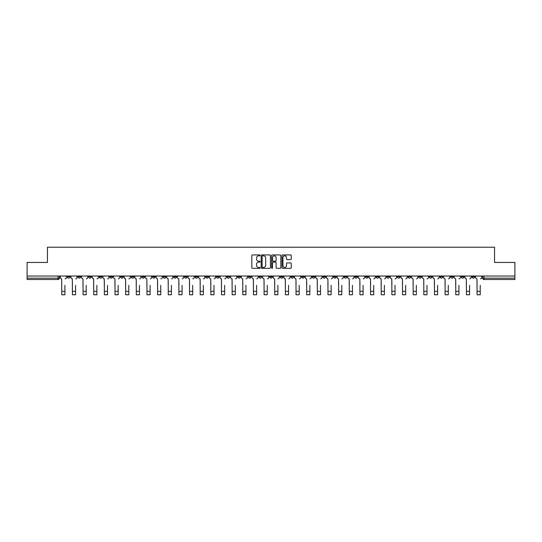 <?xml version="1.0" encoding="UTF-8"?>
<svg xmlns="http://www.w3.org/2000/svg" width="542" height="542" viewBox="0 0 542 542"><rect width="100%" height="100%" fill="white"/><g stroke="black" fill="none" stroke-linecap="round" stroke-linejoin="round"><path stroke-width="0.81" d="M260.079 255.397A0.467 0.467 0 0 0 259.611 254.93L252.491 254.93A0.671 0.671 0 0 0 251.82 255.6L251.82 267.66A0.671 0.671 0 0 0 252.491 268.331L259.611 268.331A0.467 0.467 0 0 0 260.079 267.863A0.467 0.467 0 0 0 259.611 267.396L258.69 267.396A2.141 2.141 0 0 1 256.542 265.248L256.542 264.245A2.141 2.141 0 0 1 258.69 262.098L259.611 262.098A0.467 0.467 0 0 0 260.079 261.63A0.467 0.467 0 0 0 259.611 261.163L258.69 261.163A2.141 2.141 0 0 1 256.542 259.015L256.542 258.012A2.141 2.141 0 0 1 258.69 255.871L259.611 255.871A0.467 0.467 0 0 0 260.079 255.397M418.722 276.034L418.722 276.786L421.452 276.786A1.369 1.369 0 0 1 420.084 278.148A1.369 1.369 0 0 1 418.722 276.786L418.722 276.034M354.827 276.034L354.827 276.786L357.557 276.786A1.369 1.369 0 0 1 356.189 278.148A1.369 1.369 0 0 1 354.827 276.786L354.827 276.034M344.177 276.034L344.177 276.786L346.907 276.786A1.369 1.369 0 0 1 345.545 278.148A1.369 1.369 0 0 1 344.177 276.786L344.177 276.034M280.282 276.034L280.282 276.786L283.012 276.786A1.369 1.369 0 0 1 281.65 278.148A1.369 1.369 0 0 1 280.282 276.786L280.282 276.034M269.631 276.034L269.631 276.786L272.369 276.786A1.369 1.369 0 0 1 271 278.148A1.369 1.369 0 0 1 269.631 276.786L269.631 276.034M258.988 276.034L258.988 276.786L261.718 276.786A1.369 1.369 0 0 1 260.35 278.148A1.369 1.369 0 0 1 258.988 276.786L258.988 276.034M237.687 276.034L237.687 276.786L240.418 276.786A1.369 1.369 0 0 1 239.056 278.148A1.369 1.369 0 0 1 237.687 276.786L237.687 276.034M216.393 276.786L216.393 276.034L216.393 276.786A1.369 1.369 0 0 0 217.755 278.148A1.369 1.369 0 0 1 216.393 276.786L219.124 276.786A1.369 1.369 0 0 1 217.755 278.148A1.369 1.369 0 0 0 219.124 276.786L219.124 276.034L219.124 276.786M205.743 276.786L205.743 276.034L205.743 276.786A1.369 1.369 0 0 0 207.105 278.148A1.369 1.369 0 0 1 205.743 276.786L208.474 276.786A1.369 1.369 0 0 1 207.105 278.148M195.093 276.786L195.093 276.034L195.093 276.786A1.369 1.369 0 0 0 196.455 278.148A1.369 1.369 0 0 1 195.093 276.786L197.823 276.786A1.369 1.369 0 0 1 196.455 278.148A1.369 1.369 0 0 0 197.823 276.786L197.823 276.034L197.823 276.786M184.443 276.034L184.443 276.786L187.173 276.786A1.369 1.369 0 0 1 185.811 278.148A1.369 1.369 0 0 1 184.443 276.786L184.443 276.034M173.792 276.034L173.792 276.786L176.523 276.786A1.369 1.369 0 0 1 175.161 278.148A1.369 1.369 0 0 1 173.792 276.786L173.792 276.034M163.149 276.034L163.149 276.786L165.879 276.786A1.369 1.369 0 0 1 164.511 278.148A1.369 1.369 0 0 1 163.149 276.786L163.149 276.034M152.498 276.786L152.498 276.034L152.498 276.786A1.369 1.369 0 0 0 153.86 278.148A1.369 1.369 0 0 1 152.498 276.786L155.229 276.786A1.369 1.369 0 0 1 153.86 278.148M131.198 276.786L131.198 276.034L131.198 276.786A1.369 1.369 0 0 0 132.566 278.148A1.369 1.369 0 0 1 131.198 276.786L133.928 276.786A1.369 1.369 0 0 1 132.566 278.148A1.369 1.369 0 0 0 133.928 276.786L133.928 276.034L133.928 276.786M120.548 276.786L120.548 276.034L120.548 276.786A1.369 1.369 0 0 0 121.916 278.148A1.369 1.369 0 0 1 120.548 276.786L123.278 276.786A1.369 1.369 0 0 1 121.916 278.148A1.369 1.369 0 0 0 123.278 276.786L123.278 276.034L123.278 276.786M109.904 276.786L109.904 276.034L109.904 276.786A1.369 1.369 0 0 0 111.266 278.148A1.369 1.369 0 0 1 109.904 276.786L112.634 276.786A1.369 1.369 0 0 1 111.266 278.148A1.369 1.369 0 0 0 112.634 276.786L112.634 276.034L112.634 276.786M99.254 276.786L99.254 276.034L99.254 276.786A1.369 1.369 0 0 0 100.616 278.148A1.369 1.369 0 0 1 99.254 276.786L101.984 276.786A1.369 1.369 0 0 1 100.616 278.148M88.603 276.786L88.603 276.034L88.603 276.786A1.369 1.369 0 0 0 89.972 278.148A1.369 1.369 0 0 1 88.603 276.786L91.334 276.786A1.369 1.369 0 0 1 89.972 278.148A1.369 1.369 0 0 0 91.334 276.786L91.334 276.034L91.334 276.786M77.953 276.786L77.953 276.034L77.953 276.786A1.369 1.369 0 0 0 79.322 278.148A1.369 1.369 0 0 1 77.953 276.786L80.683 276.786A1.369 1.369 0 0 1 79.322 278.148A1.369 1.369 0 0 0 80.683 276.786L80.683 276.034L80.683 276.786M290.58 259.652A0.671 0.671 0 0 0 291.25 258.981L291.25 255.6A0.671 0.671 0 0 0 290.58 254.93L282.673 254.93A0.671 0.671 0 0 0 282.003 255.6L282.003 267.66A0.671 0.671 0 0 0 282.673 268.331L290.58 268.331A0.671 0.671 0 0 0 291.25 267.66L291.25 263.575A0.671 0.671 0 0 0 290.58 262.904L287.199 262.904A0.671 0.671 0 0 0 286.528 263.575L286.528 265.6A1.795 1.795 0 0 1 284.733 267.396A1.795 1.795 0 0 1 282.944 265.6L282.944 257.66A1.795 1.795 0 0 1 284.733 255.871A1.795 1.795 0 0 1 286.528 257.66L286.528 258.981A0.671 0.671 0 0 0 287.199 259.652L290.58 259.652M27.1 276.034L27.1 262.45L47.445 262.45L47.445 247.227L494.555 247.227L494.555 262.45L514.9 262.45L514.9 276.034L27.1 276.034L27.1 278.148L59.39 278.148L59.39 276.034L59.39 278.148A1.369 1.369 0 0 1 58.021 279.516L27.1 279.516L27.1 278.148M270.411 255.6A0.671 0.671 0 0 0 269.747 254.93L261.84 254.93A0.671 0.671 0 0 0 261.169 255.6L261.169 267.66A0.671 0.671 0 0 0 261.84 268.331L269.747 268.331A0.671 0.671 0 0 0 270.411 267.66L270.411 255.6M272.253 254.93L280.16 254.93A0.671 0.671 0 0 1 280.831 255.6L280.831 267.66A0.671 0.671 0 0 1 280.16 268.331L276.779 268.331A0.671 0.671 0 0 1 276.108 267.66L276.108 262.768A0.671 0.671 0 0 0 275.438 262.098L273.195 262.098A0.671 0.671 0 0 0 272.524 262.768L272.524 267.863A0.467 0.467 0 0 1 272.057 268.331A0.467 0.467 0 0 1 271.589 267.863L271.589 255.6A0.671 0.671 0 0 1 272.253 254.93M482.61 276.034L482.61 278.148L514.9 278.148L514.9 279.516L483.979 279.516A1.369 1.369 0 0 1 482.61 278.148A1.369 1.369 0 0 0 483.979 279.516L483.979 276.034M514.9 276.034L514.9 278.148M474.69 276.786L474.69 276.034L474.69 276.786A1.369 1.369 0 0 1 473.329 278.148A1.369 1.369 0 0 1 471.96 276.786L474.69 276.786A1.369 1.369 0 0 1 473.329 278.148M471.96 276.034L471.96 276.786M464.047 276.034L464.047 276.786A1.369 1.369 0 0 1 462.678 278.148A1.369 1.369 0 0 1 461.317 276.786A1.369 1.369 0 0 0 462.678 278.148M461.317 276.034L461.317 276.786L464.047 276.786M453.397 276.034L453.397 276.786A1.369 1.369 0 0 1 452.028 278.148A1.369 1.369 0 0 1 450.666 276.786L453.397 276.786A1.369 1.369 0 0 1 452.028 278.148M450.666 276.034L450.666 276.786M442.746 276.034L442.746 276.786A1.369 1.369 0 0 1 441.384 278.148A1.369 1.369 0 0 1 440.016 276.786A1.369 1.369 0 0 0 441.384 278.148M440.016 276.034L440.016 276.786L442.746 276.786M432.096 276.034L432.096 276.786A1.369 1.369 0 0 1 430.734 278.148A1.369 1.369 0 0 1 429.366 276.786L432.096 276.786M429.366 276.034L429.366 276.786M421.452 276.034L421.452 276.786A1.369 1.369 0 0 1 420.084 278.148M410.802 276.034L410.802 276.786A1.369 1.369 0 0 1 409.434 278.148A1.369 1.369 0 0 1 408.072 276.786L410.802 276.786M408.072 276.034L408.072 276.786M400.152 276.034L400.152 276.786A1.369 1.369 0 0 1 398.783 278.148A1.369 1.369 0 0 1 397.422 276.786L400.152 276.786M397.422 276.034L397.422 276.786M389.502 276.034L389.502 276.786A1.369 1.369 0 0 1 388.14 278.148A1.369 1.369 0 0 1 386.771 276.786A1.369 1.369 0 0 0 388.14 278.148M386.771 276.034L386.771 276.786L389.502 276.786M378.851 276.034L378.851 276.786A1.369 1.369 0 0 1 377.489 278.148A1.369 1.369 0 0 1 376.121 276.786L378.851 276.786M376.121 276.034L376.121 276.786M368.208 276.034L368.208 276.786A1.369 1.369 0 0 1 366.839 278.148A1.369 1.369 0 0 1 365.477 276.786L368.208 276.786M365.477 276.034L365.477 276.786M357.557 276.034L357.557 276.786M346.907 276.034L346.907 276.786L346.907 276.034M336.257 276.034L336.257 276.786A1.369 1.369 0 0 1 334.895 278.148A1.369 1.369 0 0 1 333.526 276.786L336.257 276.786M333.526 276.034L333.526 276.786M325.606 276.034L325.606 276.786A1.369 1.369 0 0 1 324.245 278.148A1.369 1.369 0 0 1 322.876 276.786L325.606 276.786M322.876 276.034L322.876 276.786M314.963 276.034L314.963 276.786A1.369 1.369 0 0 1 313.594 278.148A1.369 1.369 0 0 1 312.233 276.786L314.963 276.786M312.233 276.034L312.233 276.786M304.313 276.034L304.313 276.786A1.369 1.369 0 0 1 302.944 278.148A1.369 1.369 0 0 1 301.582 276.786L304.313 276.786M301.582 276.034L301.582 276.786M293.662 276.034L293.662 276.786A1.369 1.369 0 0 1 292.301 278.148A1.369 1.369 0 0 1 290.932 276.786L293.662 276.786M290.932 276.034L290.932 276.786M283.012 276.034L283.012 276.786A1.369 1.369 0 0 1 281.65 278.148M272.369 276.034L272.369 276.786M261.718 276.786L261.718 276.034L261.718 276.786A1.369 1.369 0 0 1 260.35 278.148M251.068 276.034L251.068 276.786A1.369 1.369 0 0 1 249.699 278.148A1.369 1.369 0 0 1 248.338 276.786A1.369 1.369 0 0 0 249.699 278.148A1.369 1.369 0 0 0 251.068 276.786L248.338 276.786L248.338 276.034M240.418 276.786L240.418 276.034L240.418 276.786A1.369 1.369 0 0 1 239.056 278.148M229.767 276.034L229.767 276.786A1.369 1.369 0 0 1 228.406 278.148A1.369 1.369 0 0 1 227.037 276.786A1.369 1.369 0 0 0 228.406 278.148M227.037 276.034L227.037 276.786L229.767 276.786M208.474 276.034L208.474 276.786L208.474 276.034M187.173 276.786L187.173 276.034L187.173 276.786A1.369 1.369 0 0 1 185.811 278.148M176.523 276.786L176.523 276.034L176.523 276.786A1.369 1.369 0 0 1 175.161 278.148M165.879 276.786L165.879 276.034L165.879 276.786A1.369 1.369 0 0 1 164.511 278.148M155.229 276.034L155.229 276.786L155.229 276.034M144.578 276.786L144.578 276.034L144.578 276.786A1.369 1.369 0 0 1 143.217 278.148A1.369 1.369 0 0 1 141.848 276.786L144.578 276.786A1.369 1.369 0 0 1 143.217 278.148M141.848 276.034L141.848 276.786M101.984 276.034L101.984 276.786L101.984 276.034M70.04 276.034L70.04 276.786A1.369 1.369 0 0 1 68.671 278.148A1.369 1.369 0 0 1 67.31 276.786A1.369 1.369 0 0 0 68.671 278.148A1.369 1.369 0 0 0 70.04 276.786L70.04 276.034M67.31 276.034L67.31 276.786L70.04 276.786M58.021 276.034L58.021 279.516A1.369 1.369 0 0 0 59.39 278.148M262.572 255.871A0.467 0.467 0 0 0 262.104 256.339L262.104 266.921A0.467 0.467 0 0 0 262.572 267.396L263.548 267.396A2.141 2.141 0 0 0 265.688 265.248L265.688 258.012A2.141 2.141 0 0 0 263.548 255.871L262.572 255.871M276.108 257.694A1.795 1.795 0 0 0 274.32 255.905A1.795 1.795 0 0 0 272.524 257.694L272.524 260.492A0.671 0.671 0 0 0 273.195 261.163L275.438 261.163A0.671 0.671 0 0 0 276.108 260.492L276.108 257.694M60.311 277.47L60.311 276.034L60.311 277.47A1.369 1.369 0 0 0 61.673 278.832L61.774 285.316M61.673 278.832L61.774 294.773L64.918 294.773L64.918 285.316M66.381 277.47L66.381 276.034L66.381 277.47A1.369 1.369 0 0 1 65.02 278.832M64.918 294.773L61.774 294.773M70.961 277.47L70.961 276.034L70.961 277.47A1.369 1.369 0 0 0 72.323 278.832L72.425 285.316M72.323 278.832L72.425 294.773L75.568 294.773L75.568 285.316M77.032 277.47L77.032 276.034L77.032 277.47A1.369 1.369 0 0 1 75.67 278.832M81.605 277.47L81.605 276.034L81.605 277.47A1.369 1.369 0 0 0 82.973 278.832L83.075 285.316M82.973 278.832L83.075 294.773L86.212 294.773L86.212 285.316M87.682 277.47L87.682 276.034L87.682 277.47A1.369 1.369 0 0 1 86.32 278.832M75.568 294.773L72.425 294.773M86.212 294.773L83.075 294.773M92.255 277.47L92.255 276.034L92.255 277.47A1.369 1.369 0 0 0 93.624 278.832L93.725 285.316M93.624 278.832L93.725 294.773L96.862 294.773L96.862 285.316M98.332 277.47L98.332 276.034L98.332 277.47A1.369 1.369 0 0 1 96.964 278.832M102.905 277.47L102.905 276.034L102.905 277.47A1.369 1.369 0 0 0 104.267 278.832L104.376 285.316M104.267 278.832L104.376 294.773L107.512 294.773L107.512 285.316M108.983 277.47L108.983 276.034L108.983 277.47A1.369 1.369 0 0 1 107.614 278.832M113.556 277.47L113.556 276.034L113.556 277.47A1.369 1.369 0 0 0 114.918 278.832L115.019 285.316M114.918 278.832L115.019 294.773L118.163 294.773L118.163 285.316M119.626 277.47L119.626 276.034L119.626 277.47A1.369 1.369 0 0 1 118.264 278.832M96.862 294.773L93.725 294.773M107.512 294.773L104.376 294.773M118.163 294.773L115.019 294.773M124.199 277.47L124.199 276.034L124.199 277.47A1.369 1.369 0 0 0 125.568 278.832L125.669 285.316M125.568 278.832L125.669 294.773L128.813 294.773L128.813 285.316M130.276 277.47L130.276 276.034L130.276 277.47A1.369 1.369 0 0 1 128.915 278.832M128.813 294.773L125.669 294.773M134.85 277.47L134.85 276.034L134.85 277.47A1.369 1.369 0 0 0 136.218 278.832L136.32 285.316M136.218 278.832L136.32 294.773L139.457 294.773L139.457 285.316M140.927 277.47L140.927 276.034L140.927 277.47A1.369 1.369 0 0 1 139.558 278.832M139.457 294.773L136.32 294.773M145.5 277.47L145.5 276.034L145.5 277.47A1.369 1.369 0 0 0 146.868 278.832L146.97 285.316M146.868 278.832L146.97 294.773L150.107 294.773L150.107 285.316M151.577 277.47L151.577 276.034L151.577 277.47A1.369 1.369 0 0 1 150.209 278.832M150.107 294.773L146.97 294.773M156.15 277.47L156.15 276.034L156.15 277.47A1.369 1.369 0 0 0 157.512 278.832L157.614 285.316M157.512 278.832L157.614 294.773L160.757 294.773L160.757 285.316M162.227 277.47L162.227 276.034L162.227 277.47A1.369 1.369 0 0 1 160.859 278.832M160.757 294.773L157.614 294.773M166.8 277.47L166.8 276.034L166.8 277.47A1.369 1.369 0 0 0 168.162 278.832L168.264 285.316M168.162 278.832L168.264 294.773L171.407 294.773L171.407 285.316M172.871 277.47L172.871 276.034L172.871 277.47A1.369 1.369 0 0 1 171.509 278.832M171.407 294.773L168.264 294.773M177.444 277.47L177.444 276.034L177.444 277.47A1.369 1.369 0 0 0 178.813 278.832L178.914 285.316M178.813 278.832L178.914 294.773L182.058 294.773L182.058 285.316M183.521 277.47L183.521 276.034L183.521 277.47A1.369 1.369 0 0 1 182.159 278.832M182.058 294.773L178.914 294.773M188.094 277.47L188.094 276.034L188.094 277.47A1.369 1.369 0 0 0 189.463 278.832L189.565 285.316M189.463 278.832L189.565 294.773L192.701 294.773L192.701 285.316M194.172 277.47L194.172 276.034L194.172 277.47A1.369 1.369 0 0 1 192.803 278.832M192.701 294.773L189.565 294.773M198.745 277.47L198.745 276.034L198.745 277.47A1.369 1.369 0 0 0 200.113 278.832L200.215 285.316M200.113 278.832L200.215 294.773L203.352 294.773L203.352 285.316M204.822 277.47L204.822 276.034L204.822 277.47A1.369 1.369 0 0 1 203.453 278.832M203.352 294.773L200.215 294.773M209.395 277.47L209.395 276.034L209.395 277.47A1.369 1.369 0 0 0 210.757 278.832L210.858 285.316M210.757 278.832L210.858 294.773L214.002 294.773L214.002 285.316M215.472 277.47L215.472 276.034L215.472 277.47A1.369 1.369 0 0 1 214.104 278.832M214.002 294.773L210.858 294.773M220.045 277.47L220.045 276.034L220.045 277.47A1.369 1.369 0 0 0 221.407 278.832L221.509 285.316M221.407 278.832L221.509 294.773L224.652 294.773L224.652 285.316M226.116 277.47L226.116 276.034L226.116 277.47A1.369 1.369 0 0 1 224.754 278.832M224.652 294.773L221.509 294.773M230.689 277.47L230.689 276.034L230.689 277.47A1.369 1.369 0 0 0 232.057 278.832L232.159 285.316M232.057 278.832L232.159 294.773L235.296 294.773L235.296 285.316M236.766 277.47L236.766 276.034L236.766 277.47A1.369 1.369 0 0 1 235.404 278.832M235.296 294.773L232.159 294.773M241.339 277.47L241.339 276.034L241.339 277.47A1.369 1.369 0 0 0 242.708 278.832L242.809 285.316M242.708 278.832L242.809 294.773L245.946 294.773L245.946 285.316M247.416 277.47L247.416 276.034L247.416 277.47A1.369 1.369 0 0 1 246.048 278.832M245.946 294.773L242.809 294.773M251.989 277.47L251.989 276.034L251.989 277.47A1.369 1.369 0 0 0 253.351 278.832L253.46 285.316M253.351 278.832L253.46 294.773L256.596 294.773L256.596 285.316M258.067 277.47L258.067 276.034L258.067 277.47A1.369 1.369 0 0 1 256.698 278.832M256.596 294.773L253.46 294.773M262.64 277.47L262.64 276.034L262.64 277.47A1.369 1.369 0 0 0 264.001 278.832L264.103 285.316M264.001 278.832L264.103 294.773L267.247 294.773L267.247 285.316M268.71 277.47L268.71 276.034L268.71 277.47A1.369 1.369 0 0 1 267.348 278.832M267.247 294.773L264.103 294.773M273.29 277.47L273.29 276.034L273.29 277.47A1.369 1.369 0 0 0 274.652 278.832L274.753 285.316M274.652 278.832L274.753 294.773L277.897 294.773L277.897 285.316M279.36 277.47L279.36 276.034L279.36 277.47A1.369 1.369 0 0 1 277.999 278.832M277.897 294.773L274.753 294.773M283.933 277.47L283.933 276.034L283.933 277.47A1.369 1.369 0 0 0 285.302 278.832L285.404 285.316M285.302 278.832L285.404 294.773L288.54 294.773L288.54 285.316M290.011 277.47L290.011 276.034L290.011 277.47A1.369 1.369 0 0 1 288.649 278.832M288.54 294.773L285.404 294.773M294.584 277.47L294.584 276.034L294.584 277.47A1.369 1.369 0 0 0 295.952 278.832L296.054 285.316M295.952 278.832L296.054 294.773L299.191 294.773L299.191 285.316M300.661 277.47L300.661 276.034L300.661 277.47A1.369 1.369 0 0 1 299.292 278.832M299.191 294.773L296.054 294.773M305.234 277.47L305.234 276.034L305.234 277.47A1.369 1.369 0 0 0 306.596 278.832L306.704 285.316M306.596 278.832L306.704 294.773L309.841 294.773L309.841 285.316M311.311 277.47L311.311 276.034L311.311 277.47A1.369 1.369 0 0 1 309.943 278.832M309.841 294.773L306.704 294.773M315.884 277.47L315.884 276.034L315.884 277.47A1.369 1.369 0 0 0 317.246 278.832L317.348 285.316M317.246 278.832L317.348 294.773L320.491 294.773L320.491 285.316M321.955 277.47L321.955 276.034L321.955 277.47A1.369 1.369 0 0 1 320.593 278.832M320.491 294.773L317.348 294.773M326.528 277.47L326.528 276.034L326.528 277.47A1.369 1.369 0 0 0 327.896 278.832L327.998 285.316M327.896 278.832L327.998 294.773L331.142 294.773L331.142 285.316M332.605 277.47L332.605 276.034L332.605 277.47A1.369 1.369 0 0 1 331.243 278.832M331.142 294.773L327.998 294.773M337.178 277.47L337.178 276.034L337.178 277.47A1.369 1.369 0 0 0 338.547 278.832L338.648 285.316M338.547 278.832L338.648 294.773L341.785 294.773L341.785 285.316M343.255 277.47L343.255 276.034L343.255 277.47A1.369 1.369 0 0 1 341.887 278.832M341.785 294.773L338.648 294.773M347.828 277.47L347.828 276.034L347.828 277.47A1.369 1.369 0 0 0 349.197 278.832L349.299 285.316M349.197 278.832L349.299 294.773L352.436 294.773L352.436 285.316M353.906 277.47L353.906 276.034L353.906 277.47A1.369 1.369 0 0 1 352.537 278.832M352.436 294.773L349.299 294.773M358.479 277.47L358.479 276.034L358.479 277.47A1.369 1.369 0 0 0 359.841 278.832L359.942 285.316M359.841 278.832L359.942 294.773L363.086 294.773L363.086 285.316M364.556 277.47L364.556 276.034L364.556 277.47A1.369 1.369 0 0 1 363.187 278.832M363.086 294.773L359.942 294.773M369.129 277.47L369.129 276.034L369.129 277.47A1.369 1.369 0 0 0 370.491 278.832L370.592 285.316M370.491 278.832L370.592 294.773L373.736 294.773L373.736 285.316M375.199 277.47L375.199 276.034L375.199 277.47A1.369 1.369 0 0 1 373.838 278.832M373.736 294.773L370.592 294.773M379.773 277.47L379.773 276.034L379.773 277.47A1.369 1.369 0 0 0 381.141 278.832L381.243 285.316M381.141 278.832L381.243 294.773L384.386 294.773L384.386 285.316M385.85 277.47L385.85 276.034L385.85 277.47A1.369 1.369 0 0 1 384.488 278.832M384.386 294.773L381.243 294.773M390.423 277.47L390.423 276.034L390.423 277.47A1.369 1.369 0 0 0 391.791 278.832L391.893 285.316M391.791 278.832L391.893 294.773L395.03 294.773L395.03 285.316M396.5 277.47L396.5 276.034L396.5 277.47A1.369 1.369 0 0 1 395.132 278.832M395.03 294.773L391.893 294.773M401.073 277.47L401.073 276.034L401.073 277.47A1.369 1.369 0 0 0 402.442 278.832L402.543 285.316M402.442 278.832L402.543 294.773L405.68 294.773L405.68 285.316M407.15 277.47L407.15 276.034L407.15 277.47A1.369 1.369 0 0 1 405.782 278.832M405.68 294.773L402.543 294.773M411.724 277.47L411.724 276.034L411.724 277.47A1.369 1.369 0 0 0 413.085 278.832L413.187 285.316M413.085 278.832L413.187 294.773L416.331 294.773L416.331 285.316M417.801 277.47L417.801 276.034L417.801 277.47A1.369 1.369 0 0 1 416.432 278.832M416.331 294.773L413.187 294.773M422.374 277.47L422.374 276.034L422.374 277.47A1.369 1.369 0 0 0 423.736 278.832L423.837 285.316M423.736 278.832L423.837 294.773L426.981 294.773L426.981 285.316M428.444 277.47L428.444 276.034L428.444 277.47A1.369 1.369 0 0 1 427.082 278.832M426.981 294.773L423.837 294.773M433.017 277.47L433.017 276.034L433.017 277.47A1.369 1.369 0 0 0 434.386 278.832L434.488 285.316M434.386 278.832L434.488 294.773L437.624 294.773L437.624 285.316M439.095 277.47L439.095 276.034L439.095 277.47A1.369 1.369 0 0 1 437.733 278.832M437.624 294.773L434.488 294.773M443.668 277.47L443.668 276.034L443.668 277.47A1.369 1.369 0 0 0 445.036 278.832L445.138 285.316M445.036 278.832L445.138 294.773L448.275 294.773L448.275 285.316M449.745 277.47L449.745 276.034L449.745 277.47A1.369 1.369 0 0 1 448.376 278.832M448.275 294.773L445.138 294.773M454.318 277.47L454.318 276.034L454.318 277.47A1.369 1.369 0 0 0 455.68 278.832L455.788 285.316M455.68 278.832L455.788 294.773L458.925 294.773L458.925 285.316M460.395 277.47L460.395 276.034L460.395 277.47A1.369 1.369 0 0 1 459.027 278.832M458.925 294.773L455.788 294.773M464.968 277.47L464.968 276.034L464.968 277.47A1.369 1.369 0 0 0 466.33 278.832L466.432 285.316M466.33 278.832L466.432 294.773L469.575 294.773L469.575 285.316M471.039 277.47L471.039 276.034L471.039 277.47A1.369 1.369 0 0 1 469.677 278.832M469.575 294.773L466.432 294.773M475.619 277.47L475.619 276.034L475.619 277.47A1.369 1.369 0 0 0 476.98 278.832L477.082 285.316M476.98 278.832L477.082 294.773L480.226 294.773L480.226 285.316M481.689 277.47L481.689 276.034L481.689 277.47A1.369 1.369 0 0 1 480.327 278.832M480.226 294.773L477.082 294.773M64.918 291.325L61.774 291.325M75.568 291.325L72.425 291.325M86.212 291.325L83.075 291.325M96.862 291.325L93.725 291.325M107.512 291.325L104.376 291.325M118.163 291.325L115.019 291.325M128.813 291.325L125.669 291.325M139.457 291.325L136.32 291.325M150.107 291.325L146.97 291.325M160.757 291.325L157.614 291.325M171.407 291.325L168.264 291.325M182.058 291.325L178.914 291.325M192.701 291.325L189.565 291.325M203.352 291.325L200.215 291.325M214.002 291.325L210.858 291.325M224.652 291.325L221.509 291.325M235.296 291.325L232.159 291.325M245.946 291.325L242.809 291.325M256.596 291.325L253.46 291.325M267.247 291.325L264.103 291.325M277.897 291.325L274.753 291.325M288.54 291.325L285.404 291.325M299.191 291.325L296.054 291.325M309.841 291.325L306.704 291.325M320.491 291.325L317.348 291.325M331.142 291.325L327.998 291.325M341.785 291.325L338.648 291.325M352.436 291.325L349.299 291.325M363.086 291.325L359.942 291.325M373.736 291.325L370.592 291.325M384.386 291.325L381.243 291.325M395.03 291.325L391.893 291.325M405.68 291.325L402.543 291.325M416.331 291.325L413.187 291.325M426.981 291.325L423.837 291.325M437.624 291.325L434.488 291.325M448.275 291.325L445.138 291.325M458.925 291.325L455.788 291.325M469.575 291.325L466.432 291.325M480.226 291.325L477.082 291.325"/></g></svg>
